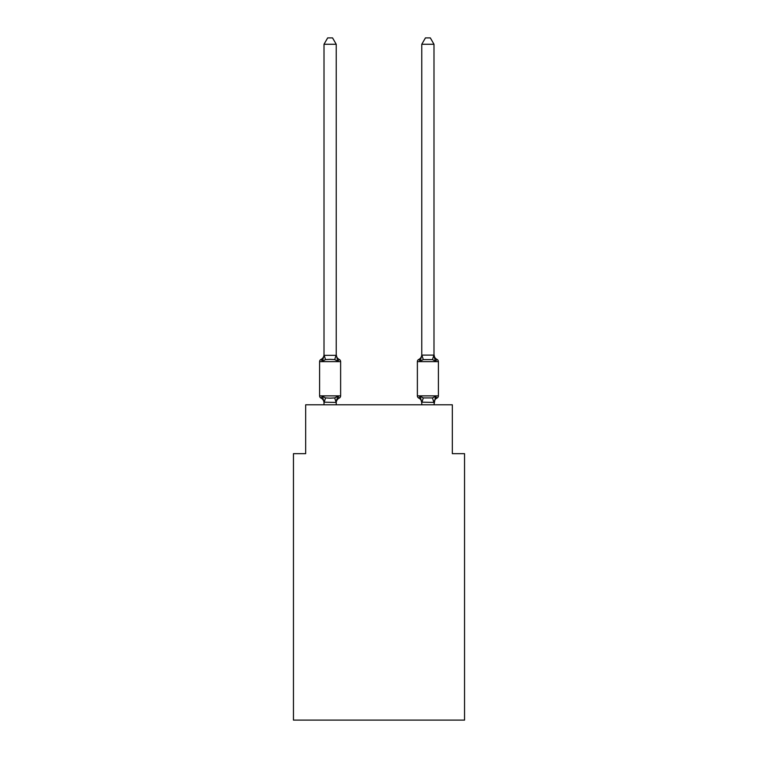 <?xml version="1.0" encoding="UTF-8"?>
<svg xmlns="http://www.w3.org/2000/svg" width="758" height="758" viewBox="0 0 758 758"><rect width="100%" height="100%" fill="white"/><g stroke="black" fill="none" stroke-linecap="round" stroke-linejoin="round"><path stroke-width="1.14" d="M464.55 720.1L464.55 453.672L452.327 453.672L452.327 404.791L305.673 404.791L305.673 453.672L293.45 453.672L293.45 720.1L464.55 720.1M433.993 404.791L435.528 396.339L437.025 398.064A2.445 2.445 0 0 0 438.399 395.865L438.399 361.642A2.445 2.445 0 0 0 437.025 359.444L435.528 361.168L434.249 357.17L435.528 361.168L437.025 359.444L435.528 361.168L434.249 357.17L435.528 361.168L434.249 357.17L435.528 361.168L434.249 357.17L435.528 361.168L434.249 357.17L435.528 361.168L434.249 357.17L435.528 361.168L434.249 357.17L435.528 361.168L437.025 359.444L435.528 361.168L437.025 359.444L435.528 361.168L437.025 359.444L435.528 361.168L437.025 359.444L435.528 361.168L437.025 359.444L435.528 361.168L437.025 359.444L435.528 361.168L437.025 359.444L435.528 361.168L437.025 359.444L435.528 361.168L437.025 359.444L435.528 361.168L437.025 359.444L435.528 361.168L437.025 359.444L435.528 361.168L432.467 359.595L423.305 359.595L420.245 361.168L420.813 359.235L420.245 361.168L420.813 359.235L420.245 361.168L420.813 359.235L420.245 361.168L420.813 359.235L420.245 361.168L420.813 359.235L420.245 361.168L420.813 359.235L420.245 361.168L420.813 359.235L420.245 361.168L418.748 359.444A2.445 2.445 0 0 0 417.374 361.642L417.374 395.865A2.445 2.445 0 0 0 418.748 398.064L420.245 396.339L423.305 397.912L432.467 397.912L435.528 396.339L437.025 398.064A2.445 2.445 0 0 0 438.399 395.865A2.445 2.445 0 0 1 437.025 398.064L436.324 397.732L437.025 398.064A2.445 2.445 0 0 0 438.399 395.865A2.445 2.445 0 0 1 437.025 398.064A2.445 2.445 0 0 0 438.399 395.865A2.445 2.445 0 0 1 437.025 398.064L436.324 397.732L437.025 398.064A2.445 2.445 0 0 0 438.399 395.865A2.445 2.445 0 0 1 437.025 398.064A2.445 2.445 0 0 0 438.399 395.865A2.445 2.445 0 0 1 437.025 398.064L436.324 397.732L437.025 398.064A2.445 2.445 0 0 0 438.399 395.865A2.445 2.445 0 0 1 437.025 398.064A2.445 2.445 0 0 0 438.399 395.865A2.445 2.445 0 0 1 437.025 398.064L436.324 397.732L437.025 398.064A2.445 2.445 0 0 0 438.399 395.865A2.445 2.445 0 0 1 437.025 398.064A2.445 2.445 0 0 0 438.399 395.865A2.445 2.445 0 0 1 437.025 398.064L436.324 397.732L437.025 398.064A2.445 2.445 0 0 0 438.399 395.865A2.445 2.445 0 0 1 437.025 398.064A2.445 2.445 0 0 0 438.399 395.865A2.445 2.445 0 0 1 437.025 398.064L436.324 397.732L437.025 398.064A2.445 2.445 0 0 0 438.399 395.865A2.445 2.445 0 0 1 437.025 398.064A2.445 2.445 0 0 0 438.399 395.865A2.445 2.445 0 0 1 437.025 398.064L436.324 397.732M437.025 359.444A5.382 5.382 0 0 1 433.993 354.611L433.993 44.258L421.78 44.258L421.78 355.114L433.993 355.114M433.993 402.394L421.78 402.176L421.78 402.896L420.245 396.339L418.748 398.064A5.382 5.382 0 0 1 421.78 402.896A5.382 5.382 0 0 0 418.748 398.064L420.245 396.339L418.748 398.064A5.382 5.382 0 0 1 421.78 402.896A5.382 5.382 0 0 0 418.748 398.064A5.382 5.382 0 0 1 421.78 402.896A5.382 5.382 0 0 0 418.748 398.064L420.245 396.339L418.748 398.064A5.382 5.382 0 0 1 421.78 402.896A5.382 5.382 0 0 0 418.748 398.064L420.245 396.339L418.748 398.064A5.382 5.382 0 0 1 421.78 402.896A5.382 5.382 0 0 0 418.748 398.064L420.245 396.339L418.748 398.064A5.382 5.382 0 0 1 421.78 402.896A5.382 5.382 0 0 0 418.748 398.064L420.245 396.339L418.748 398.064A5.382 5.382 0 0 1 421.78 402.896A5.382 5.382 0 0 0 418.748 398.064L420.245 396.339L418.748 398.064A2.445 2.445 0 0 1 417.374 395.865A2.445 2.445 0 0 0 418.748 398.064A2.445 2.445 0 0 1 417.374 395.865A2.445 2.445 0 0 0 418.748 398.064A2.445 2.445 0 0 1 417.374 395.865A2.445 2.445 0 0 0 418.748 398.064A2.445 2.445 0 0 1 417.374 395.865A2.445 2.445 0 0 0 418.748 398.064A2.445 2.445 0 0 1 417.374 395.865A2.445 2.445 0 0 0 418.748 398.064L420.245 396.339L418.748 398.064A2.445 2.445 0 0 1 417.374 395.865A2.445 2.445 0 0 0 418.748 398.064L420.245 396.339L418.748 398.064A2.445 2.445 0 0 1 417.374 395.865L438.399 395.865A2.445 2.445 0 0 1 437.025 398.064L435.528 396.339M421.78 355.114L420.245 361.168L419.449 359.785M433.993 402.896L433.993 402.896A5.382 5.382 0 0 1 437.025 398.064M336.22 402.896A5.382 5.382 0 0 1 339.252 398.064L337.755 396.339L336.126 402.432L324.007 402.176L324.007 402.896A5.382 5.382 0 0 0 320.975 398.064A2.445 2.445 0 0 1 319.601 395.865A2.445 2.445 0 0 0 320.975 398.064A2.445 2.445 0 0 1 319.601 395.865A2.445 2.445 0 0 0 320.975 398.064A2.445 2.445 0 0 1 319.601 395.865A2.445 2.445 0 0 0 320.975 398.064A2.445 2.445 0 0 1 319.601 395.865A2.445 2.445 0 0 0 320.975 398.064A2.445 2.445 0 0 1 319.601 395.865A2.445 2.445 0 0 0 320.975 398.064A2.445 2.445 0 0 1 319.601 395.865A2.445 2.445 0 0 0 320.975 398.064A2.445 2.445 0 0 1 319.601 395.865A2.445 2.445 0 0 0 320.975 398.064A2.445 2.445 0 0 1 319.601 395.865A2.445 2.445 0 0 0 320.975 398.064A2.445 2.445 0 0 1 319.601 395.865A2.445 2.445 0 0 0 320.975 398.064A2.445 2.445 0 0 1 319.601 395.865A2.445 2.445 0 0 0 320.975 398.064A2.445 2.445 0 0 1 319.601 395.865A2.445 2.445 0 0 0 320.975 398.064A2.445 2.445 0 0 1 319.601 395.865A2.445 2.445 0 0 0 320.975 398.064A2.445 2.445 0 0 1 319.601 395.865A2.445 2.445 0 0 0 320.975 398.064A2.445 2.445 0 0 1 319.601 395.865A2.445 2.445 0 0 0 320.975 398.064L322.472 396.339L320.975 398.064L322.472 396.339L320.975 398.064L322.472 396.339L320.975 398.064L322.472 396.339L320.975 398.064L322.472 396.339L320.975 398.064L322.472 396.339L320.975 398.064L322.472 396.339L320.975 398.064L322.472 396.339L325.533 397.912L330.118 398.158L334.695 397.912L337.755 396.339L339.252 398.064A2.445 2.445 0 0 0 340.626 395.865L340.626 361.642A2.445 2.445 0 0 0 339.252 359.444A2.445 2.445 0 0 1 340.626 361.642A2.445 2.445 0 0 0 339.252 359.444A2.445 2.445 0 0 1 340.626 361.642A2.445 2.445 0 0 0 339.252 359.444A2.445 2.445 0 0 1 340.626 361.642A2.445 2.445 0 0 0 339.252 359.444A2.445 2.445 0 0 1 340.626 361.642A2.445 2.445 0 0 0 339.252 359.444A2.445 2.445 0 0 1 340.626 361.642A2.445 2.445 0 0 0 339.252 359.444A2.445 2.445 0 0 1 340.626 361.642A2.445 2.445 0 0 0 339.252 359.444A2.445 2.445 0 0 1 340.626 361.642A2.445 2.445 0 0 0 339.252 359.444A2.445 2.445 0 0 1 340.626 361.642A2.445 2.445 0 0 0 339.252 359.444A2.445 2.445 0 0 1 340.626 361.642A2.445 2.445 0 0 0 339.252 359.444A2.445 2.445 0 0 1 340.626 361.642A2.445 2.445 0 0 0 339.252 359.444A2.445 2.445 0 0 1 340.626 361.642A2.445 2.445 0 0 0 339.252 359.444A2.445 2.445 0 0 1 340.626 361.642A2.445 2.445 0 0 0 339.252 359.444A2.445 2.445 0 0 1 340.626 361.642A2.445 2.445 0 0 0 339.252 359.444L337.755 361.168L339.252 359.444A2.445 2.445 0 0 1 340.626 361.642L319.601 361.642A2.445 2.445 0 0 1 320.975 359.444L321.676 359.785M322.472 361.168L320.975 359.444A5.382 5.382 0 0 0 324.007 354.611L324.007 355.331L324.007 354.611L324.007 355.331L324.007 354.611L324.007 355.331L324.007 354.611L324.007 355.331L324.007 354.611L324.007 355.331L324.007 354.611L324.007 355.331L324.007 354.611L324.007 355.331L324.007 354.611L324.007 355.331L336.22 355.331L336.22 354.611L337.755 361.168L339.252 359.444L337.755 361.168L339.252 359.444L337.755 361.168L339.252 359.444L337.755 361.168L339.252 359.444L337.755 361.168L339.252 359.444L337.755 361.168L339.252 359.444L337.755 361.168L339.252 359.444L337.755 361.168L334.695 359.595L330.118 359.349L325.533 359.595L322.472 361.168L320.975 359.444L322.472 361.168L320.975 359.444L322.472 361.168L320.975 359.444L322.472 361.168L320.975 359.444L322.472 361.168L320.975 359.444L322.472 361.168L320.975 359.444L322.472 361.168L324.007 355.331M336.22 402.176L336.798 399.305L336.22 402.176M336.22 44.258L324.007 44.258L327.674 37.9L332.554 37.9L336.22 44.258L336.22 355.331M421.78 404.791L421.78 402.176M420.245 361.168L418.748 359.444A5.382 5.382 0 0 0 421.78 354.611M319.601 361.642L319.601 395.865L340.626 395.865M324.007 44.258L324.007 355.114M336.22 404.791L336.22 402.394M324.007 404.791L324.007 402.394M322.472 396.339L324.007 402.176M336.22 354.611A5.382 5.382 0 0 0 339.252 359.444M433.993 354.611L435.528 361.168M421.78 44.258L425.446 37.9L430.326 37.9L433.993 44.258M325.533 397.912L324.102 402.432M334.695 397.912L336.126 402.432M324.102 355.085L325.533 359.595M336.126 355.085L334.695 359.595M438.399 361.642L417.374 361.642M433.898 402.432L432.467 397.912M421.874 402.432L423.305 397.912M432.467 359.595L433.898 355.085M423.305 359.595L421.874 355.085"/></g></svg>
